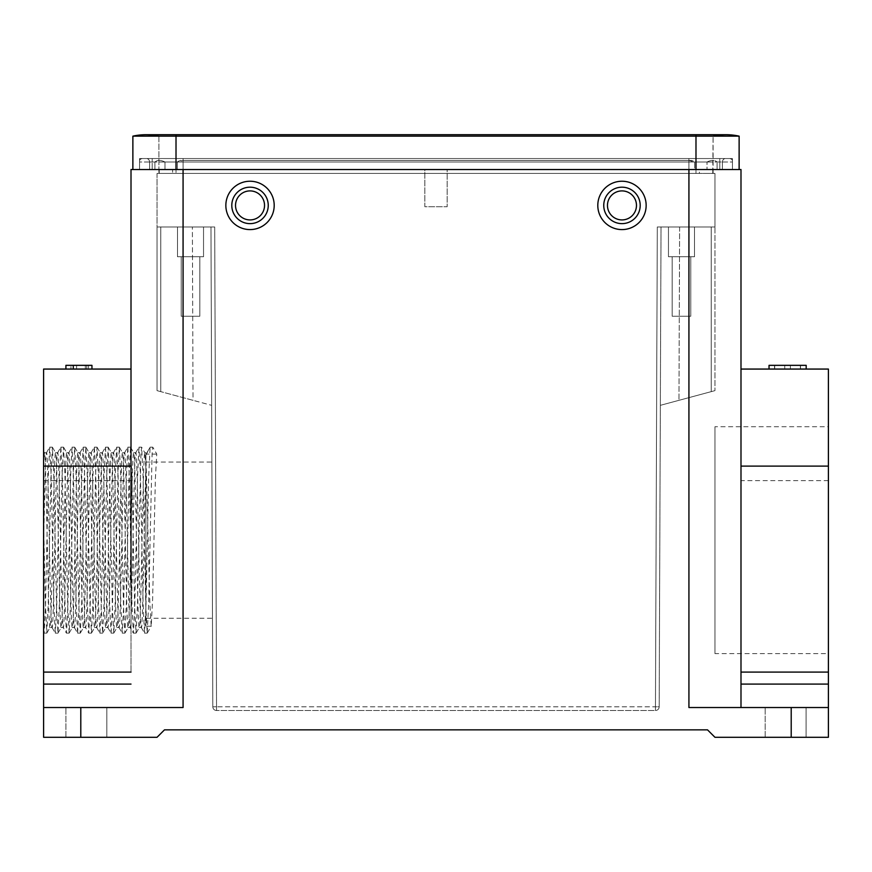 <?xml version="1.0" encoding="UTF-8"?>
<svg xmlns="http://www.w3.org/2000/svg" width="872" height="872" viewBox="0 0 872 872"><rect width="100%" height="100%" fill="white"/><g stroke="black" fill="none" stroke-linecap="round" stroke-linejoin="round"><path stroke-width="0.65" stroke-dasharray="4.36 3.27" d="M828.4 369.063L740.993 369.063L740.993 707.53L688.924 707.53L740.993 707.53L740.993 684.084L828.4 684.084L828.4 369.063M774.685 365.346L806.164 365.346L800.365 365.346L800.518 369.063L769.006 369.063L806.197 369.063L800.398 369.063L800.365 365.346L790.381 365.346L790.381 369.063L790.381 365.346L784.746 365.346L784.746 369.063L784.746 365.346L774.543 365.346L774.685 369.063M86.753 365.346L65.912 365.346L91.952 365.346L91.952 369.063L65.912 369.063L91.952 369.063L65.912 369.063L91.952 369.063L65.912 369.063L91.952 369.063L65.912 369.063L91.952 369.063L73.575 369.063L91.952 369.063L91.952 365.346L65.912 365.346L65.912 369.063L65.912 365.346L91.952 365.346L91.952 369.063L91.952 365.346L70.959 365.346L70.959 369.063L70.959 365.346L91.952 365.346L91.952 369.063L91.952 365.346L70.959 365.346L91.952 365.346L91.952 369.063L91.952 365.346L65.912 365.346L65.912 369.063L65.912 365.346L86.753 365.346L86.753 369.063M43.6 672.094L43.6 369.063L131.007 369.063L131.007 672.094L43.6 672.094L43.6 707.53L183.076 707.53L80.791 707.53L80.791 737.287L157.047 737.287L164.481 729.853L707.519 729.853L714.953 737.287L828.4 737.287L828.4 707.53L740.993 707.53L740.993 582.529L740.993 684.084M145.886 452.753L145.886 467.501L144.839 452.753C142.986 447.489 141.122 632.821 139.258 627.567C137.405 632.821 135.542 447.489 133.678 452.753C131.825 447.489 129.961 632.821 128.108 627.567C126.244 632.821 124.38 447.489 122.527 452.753C120.663 447.489 118.81 632.821 116.946 627.567C115.082 632.821 113.229 447.489 111.365 452.753C109.501 447.489 107.648 632.821 105.785 627.567C103.931 632.821 102.068 447.489 100.204 452.753C98.351 447.489 96.487 632.821 94.634 627.567C92.77 632.821 90.906 447.489 89.053 452.753C87.189 447.489 85.325 632.821 83.472 627.567C81.608 632.821 79.755 447.489 77.891 452.753C76.028 447.489 74.175 632.821 72.311 627.567C70.458 632.821 68.594 447.489 66.73 452.753C64.877 447.489 63.013 632.821 61.149 627.567C59.296 632.821 57.432 447.489 55.579 452.753C53.715 447.489 51.851 632.821 49.998 627.567L52.08 627.567C53.944 632.821 55.797 447.489 57.661 452.753C59.525 447.489 61.378 632.821 63.242 627.567C65.106 632.821 66.959 447.489 68.823 452.753C70.676 447.489 72.54 632.821 74.403 627.567C76.256 632.821 78.12 447.489 79.973 452.753C81.837 447.489 83.701 632.821 85.554 627.567C87.418 632.821 89.282 447.489 91.135 452.753C92.999 447.489 94.852 632.821 96.716 627.567C98.58 632.821 100.433 447.489 102.296 452.753C104.15 447.489 106.013 632.821 107.877 627.567C109.73 632.821 111.594 447.489 113.458 452.753C115.311 447.489 117.175 632.821 119.028 627.567C120.892 632.821 122.756 447.489 124.609 452.753C126.473 447.489 128.326 632.821 130.19 627.567C132.054 632.821 133.906 447.489 135.77 452.753C137.634 447.489 139.487 632.821 141.351 627.567C142.855 632.276 144.37 509.826 145.886 467.501L145.886 452.753L144.839 452.753L141.624 447.173L140.926 454.105L137.482 604.274L136.043 633.127L134.659 606.443L131.901 476.058L130.517 447.227L129.078 473.878L126.32 604.274L124.881 633.137L123.497 606.432L120.739 476.058L119.366 447.227L117.927 473.867L115.159 604.274L113.785 633.083L112.346 606.432L109.578 476.047L108.204 447.238L106.766 473.867L104.008 604.274L102.624 633.094L101.185 606.432L98.427 476.047L97.043 447.238L95.604 473.867L92.846 604.263L91.462 633.094L90.023 606.432L87.265 476.047L85.881 447.238L84.442 473.867L81.685 604.263L80.311 633.094L78.872 606.432L76.104 476.036L74.73 447.238L73.292 473.878L70.523 604.263L69.15 633.094L67.711 606.443L64.953 476.036L63.569 447.238L62.13 473.878L59.372 604.263L57.988 633.094L56.549 606.443L53.792 476.036L52.407 447.227L50.968 473.878L48.211 604.263L46.826 633.083L45.191 598.454L43.6 520.268L43.6 461.811L43.6 628.745L43.6 520.268M141.351 627.567L139.258 627.567M130.19 627.567L128.108 627.567M133.678 452.753L135.77 452.753M119.028 627.567L116.946 627.567M122.527 452.753L124.609 452.753M107.877 627.567L105.785 627.567M111.365 452.753L113.458 452.753M96.716 627.567L94.634 627.567M100.204 452.753L102.296 452.753M85.554 627.567L83.472 627.567M89.053 452.753L91.135 452.753M74.403 627.567L72.311 627.567M77.891 452.753L79.973 452.753M63.242 627.567L61.149 627.567M66.73 452.753L68.823 452.753M55.579 452.753L57.661 452.753M49.998 627.567C48.134 632.821 46.271 447.489 44.418 452.753L46.499 452.753C48.363 447.489 50.227 632.821 52.08 627.567M152.774 447.173L150.148 447.173L145.886 455.14L145.886 626.238L145.886 455.14L145.886 626.238L145.886 455.14L149.864 603.37L151.183 626.238L152.622 599.391L155.38 478.75L156.764 454.072L152.774 447.173L152.088 454.105L148.632 604.274L147.194 633.127L145.82 606.443L143.062 476.058L141.678 447.227M145.886 618.27L145.886 462.051L145.886 618.27L212.485 618.27L211.874 462.051L212.485 618.27M145.886 462.051L211.874 462.051M621.976 229.587A24.176 24.176 0 0 1 597.8 205.411A24.176 24.176 0 0 1 621.976 181.234A24.176 24.176 0 0 1 646.152 205.411A24.176 24.176 0 0 1 621.976 229.587A24.176 24.176 0 0 1 597.8 205.411A24.176 24.176 0 0 1 621.976 181.234A24.176 24.176 0 0 1 646.152 205.411A24.176 24.176 0 0 1 621.976 229.587A24.176 24.176 0 0 0 646.152 205.411A24.176 24.176 0 0 0 621.976 181.234A24.176 24.176 0 0 0 597.8 205.411A24.176 24.176 0 0 0 621.976 229.587M250.024 229.587A24.176 24.176 0 0 1 225.848 205.411A24.176 24.176 0 0 1 250.024 181.234A24.176 24.176 0 0 1 274.2 205.411A24.176 24.176 0 0 1 250.024 229.587A24.176 24.176 0 0 1 225.848 205.411A24.176 24.176 0 0 1 250.024 181.234A24.176 24.176 0 0 1 274.2 205.411A24.176 24.176 0 0 1 250.024 229.587A24.176 24.176 0 0 0 274.2 205.411A24.176 24.176 0 0 0 250.024 181.234A24.176 24.176 0 0 0 225.848 205.411A24.176 24.176 0 0 0 250.024 229.587M806.088 707.53L765.169 707.53L806.088 707.53L765.169 707.53L806.088 707.53L806.088 737.287L765.169 737.287L806.088 737.287L765.169 737.287L806.088 737.287L806.088 707.53M106.831 737.287L65.912 737.287L106.831 737.287L65.912 737.287L106.831 737.287L106.831 707.53L65.912 707.53L106.831 707.53L65.912 707.53L106.831 707.53L106.831 737.287M791.209 737.287L791.209 707.53L688.924 707.53L688.924 169.539L447.162 169.539L447.162 206.729L424.838 206.729L424.838 169.539L183.076 169.539L183.076 707.53L43.6 707.53L43.6 737.287L80.791 737.287M250.024 223.635A18.225 18.225 0 0 0 268.249 205.411A18.225 18.225 0 0 0 250.024 187.186A18.225 18.225 0 0 0 231.799 205.411A18.225 18.225 0 0 0 250.024 223.635A18.225 18.225 0 0 1 231.799 205.411A18.225 18.225 0 0 1 250.024 187.186A18.225 18.225 0 0 1 268.249 205.411A18.225 18.225 0 0 1 250.024 223.635A18.225 18.225 0 0 0 268.249 205.411A18.225 18.225 0 0 0 250.024 187.186A18.225 18.225 0 0 0 231.799 205.411A18.225 18.225 0 0 0 250.024 223.635M158.9 136.152L158.9 173.419L158.9 136.152L176.013 136.152L132.871 136.152L132.871 169.539L739.129 169.539L739.129 136.152A59.514 59.514 0 0 0 713.1 136.152L158.9 136.152A59.514 59.514 0 0 0 145.886 134.713L176.013 134.713L176.013 136.152L739.129 136.152A59.514 59.514 0 0 0 726.114 134.713M828.4 426.713L828.4 653.597L828.4 426.713L714.953 426.713L714.953 653.597L828.4 653.597M791.209 707.53L828.4 707.53L828.4 684.084M765.169 737.287L765.169 707.53L765.169 737.287M43.6 707.53L80.791 707.53M43.6 451.434L43.6 461.811L44.418 452.753M43.6 632.124L43.6 628.745L44.091 633.083M65.912 737.287L65.912 707.53L65.912 737.287M621.976 223.635A18.225 18.225 0 0 0 640.201 205.411A18.225 18.225 0 0 0 621.976 187.186A18.225 18.225 0 0 0 603.751 205.411A18.225 18.225 0 0 0 621.976 223.635A18.225 18.225 0 0 1 603.751 205.411A18.225 18.225 0 0 1 621.976 187.186A18.225 18.225 0 0 1 640.201 205.411A18.225 18.225 0 0 1 621.976 223.635A18.225 18.225 0 0 0 640.201 205.411A18.225 18.225 0 0 0 621.976 187.186A18.225 18.225 0 0 0 603.751 205.411A18.225 18.225 0 0 0 621.976 223.635M43.6 480.646L131.007 480.646M131.007 169.539L183.076 169.539M131.007 672.094L131.007 582.529M688.924 169.539L740.993 169.539M828.4 480.646L740.993 480.646M828.4 707.53L740.993 707.53M739.129 169.539L447.162 169.539L447.162 206.729L424.838 206.729L424.838 169.539L132.871 169.539M699.409 173.419L157.047 173.419L713.1 173.419L713.1 136.152L712.751 173.419L714.953 173.419L183.076 173.419L699.409 173.419L699.409 169.702L712.751 169.702L712.751 173.419M714.953 653.597L714.953 426.713M447.162 173.419L424.838 173.419L447.162 173.419M176.013 169.539L176.013 158.541L695.987 158.541L139.564 158.541L732.436 158.541L176.013 158.541L176.013 169.539L139.564 169.539L177.376 169.539L139.564 169.539L176.013 169.539L176.013 134.713L176.013 173.419L176.013 136.152L713.1 136.152M159.249 173.419L159.249 169.702L172.591 169.702L172.591 173.419M657.303 226.982L714.953 226.982L714.953 173.419L714.953 226.982L679.626 226.982L714.953 226.982L714.953 390.634L714.953 226.982L714.953 390.634L714.953 226.982L661.031 226.982L659.178 706.8L661.031 226.982L711.236 226.982L711.236 391.637L660.344 405.338L714.953 390.634L660.344 405.338L711.236 391.637L711.236 226.982L714.953 226.982L688.924 226.982L688.924 173.419L688.924 226.982L657.303 226.982L679.626 226.982L657.303 226.982L655.461 706.789L659.178 706.8A3.717 3.717 0 0 1 655.461 710.506L657.303 226.982M183.076 226.982L214.697 226.982L210.97 226.982L212.823 706.8L210.97 226.982L160.764 226.982L214.697 226.982L216.539 710.506L655.461 710.506A3.717 3.717 0 0 0 659.178 706.8L216.539 706.789L216.539 710.506L655.461 710.506L655.461 706.789L212.823 706.8A3.717 3.717 0 0 0 216.539 710.506A3.717 3.717 0 0 1 212.823 706.8L216.539 706.789L214.697 226.982L157.047 226.982L157.047 390.634L157.047 226.982L157.047 390.634L157.047 226.982L183.076 226.982L183.076 173.419L183.076 226.982M621.976 190.903A14.508 14.508 0 0 0 607.468 205.411A14.508 14.508 0 0 0 621.976 219.918A14.508 14.508 0 0 0 636.473 205.411A14.508 14.508 0 0 0 621.976 190.903M250.024 190.903A14.508 14.508 0 0 0 235.527 205.411A14.508 14.508 0 0 0 250.024 219.918A14.508 14.508 0 0 0 264.532 205.411A14.508 14.508 0 0 0 250.024 190.903M157.047 173.419L157.047 226.982L192.374 226.982L157.047 226.982L157.047 173.419M172.591 169.702L159.249 169.702M668.464 226.982L694.504 226.982L668.464 226.982L694.504 226.982L668.464 226.982L694.504 226.982L668.464 226.982L694.504 226.982L668.464 226.982L668.464 256.739L694.504 256.739L694.504 226.982L694.504 256.739L694.504 226.982L694.504 256.739L668.464 256.739L668.464 226.982L668.464 256.739L694.504 256.739L668.464 256.739L694.504 256.739L668.464 256.739L668.464 226.982M177.496 226.982L203.536 226.982L177.496 226.982L203.536 226.982L177.496 226.982L203.536 226.982L177.496 226.982L203.536 226.982L177.496 226.982L177.496 256.739L203.536 256.739L203.536 226.982L203.536 256.739L203.536 226.982L203.536 256.739L177.496 256.739L177.496 226.982L177.496 256.739L203.536 256.739L177.496 256.739L203.536 256.739L177.496 256.739L177.496 226.982M712.751 169.702L699.409 169.702M193.039 400.324L157.047 390.634L211.656 405.338L160.764 391.637L193.039 400.324L192.374 226.982L193.039 400.324M157.047 390.634L160.764 391.637L157.047 390.634M668.464 256.739L694.504 256.739L668.464 256.739M177.496 256.739L203.536 256.739L177.496 256.739M672.181 256.739L690.777 256.739L672.181 256.739L690.777 256.739L672.181 256.739L690.777 256.739L672.181 256.739L690.777 256.739L672.181 256.739L672.181 316.253L690.777 316.253L690.777 256.739L690.777 316.253L690.777 256.739L690.777 316.253L672.181 316.253L672.181 256.739L672.181 316.253L690.777 316.253L672.181 316.253L690.777 316.253L672.181 316.253L672.181 256.739M181.223 256.739L199.819 256.739L181.223 256.739L199.819 256.739L181.223 256.739L199.819 256.739L181.223 256.739L199.819 256.739L181.223 256.739L181.223 316.253L199.819 316.253L199.819 256.739L199.819 316.253L199.819 256.739L199.819 316.253L181.223 316.253L181.223 256.739L181.223 316.253L199.819 316.253L181.223 316.253L199.819 316.253L181.223 316.253L181.223 256.739M672.181 316.253L690.777 316.253L672.181 316.253M181.223 316.253L199.819 316.253L181.223 316.253M43.6 545.785C44.57 497.171 45.54 451.522 46.499 452.753M156.764 454.083L146.158 454.083L145.886 455.14M46.772 633.148L44.145 633.148L45.529 606.422L48.287 476.068L49.671 447.227L46.445 452.808M52.353 447.173L49.726 447.173L51.11 473.997L53.868 604.231L55.252 633.094L52.026 627.513M57.934 633.148L55.307 633.148L56.691 606.411L59.449 476.156L60.833 447.38M60.887 447.336L62.261 473.932L65.029 604.263L66.403 633.083L63.176 627.513M69.084 633.148L66.468 633.148L67.842 606.312L70.61 476.047L71.984 447.227L68.757 452.808M74.665 447.173L72.049 447.173L73.422 473.888L76.18 604.165L77.564 632.93M77.619 632.974L79.003 606.432L81.761 476.047L83.145 447.325M83.2 447.26L84.584 473.997L87.342 604.263L88.726 633.072L85.5 627.513M91.407 633.148L88.781 633.148L90.165 606.443L92.923 476.047L94.296 447.391M94.361 447.347L95.735 473.878L98.503 604.274L99.877 633.028M99.942 633.094L101.316 606.443L104.084 476.156L105.458 447.271M105.523 447.238L106.896 473.878L109.654 604.263L111.038 632.919M111.093 632.974L112.477 606.345L115.235 476.047L116.619 447.26M119.301 447.173L116.674 447.173L118.058 473.878L120.816 604.143L122.2 633.072L118.974 627.513M124.881 633.148L122.254 633.148L123.639 606.443L126.396 476.058L127.77 447.401M127.835 447.347L129.209 473.976L131.977 604.263L133.351 633.083L130.124 627.513M136.043 633.148L133.416 633.148L134.789 606.367L137.558 476.167L138.931 447.238L135.705 452.808M141.624 447.173L138.986 447.173L140.37 473.888L143.128 604.231L144.512 633.083L141.286 627.513M147.194 633.148L144.567 633.148L145.951 606.323L148.709 476.079L150.093 447.227L146.104 454.127M88.475 365.346L76.573 365.346L76.573 369.063L88.475 369.063L76.573 369.063L76.573 365.346L88.475 365.346L88.475 369.063M72.997 365.346L72.997 369.063L72.997 365.346L65.912 365.346L65.912 369.063L65.912 365.346L72.997 365.346M65.912 369.063L65.912 365.346L85.314 365.346L65.912 365.346L65.912 369.063L65.912 365.346L65.912 369.063L65.912 365.346L91.952 365.346L91.952 369.063L91.952 365.346L65.912 365.346L65.912 369.063L65.912 365.346L91.952 365.346L91.952 369.063L91.952 365.346L73.575 365.346L73.575 369.063M73.575 365.346L91.952 365.346L91.952 369.063M85.314 365.346L85.314 369.063M806.197 365.346L769.115 365.346L769.082 369.063L769.006 365.346M806.044 365.346L806.044 369.063M800.54 365.346L800.54 369.063M774.728 365.346L774.728 369.063M806.088 365.346L806.088 369.063M688.924 160.448L183.076 160.448L177.376 162.007L177.376 169.539L177.376 162.007C178.695 160.808 180.591 160.285 183.076 160.448L688.924 160.448L694.624 162.007L694.624 169.539L732.436 169.539L694.624 169.539L694.624 162.007C693.305 160.808 691.409 160.285 688.924 160.448L688.924 158.541L142.648 158.541L729.352 158.541L183.076 158.541L688.924 158.541L688.924 160.448M139.564 162.007L139.564 169.539L139.564 160.448L139.564 162.007L177.376 162.007L139.564 162.007M732.436 162.007L732.436 169.539L732.436 160.448L732.436 162.007L694.624 162.007L732.436 162.007M139.564 169.539L139.564 158.541L139.564 169.539M732.436 158.541L732.436 169.539L732.436 158.541M142.648 158.541A3.466 3.466 0 0 0 139.564 160.448A3.466 3.466 0 0 1 142.648 158.541A3.466 3.466 0 0 0 139.564 160.448M729.352 158.541A3.466 3.466 0 0 1 732.436 160.448A3.466 3.466 0 0 0 729.352 158.541A3.466 3.466 0 0 1 732.436 160.448M719.792 169.702L719.792 158.541L719.792 169.702L717.078 169.702L722.398 169.702L722.398 162.007L722.398 169.702L717.078 169.702L717.078 162.007L717.078 169.702L719.792 169.702M147.008 158.541L183.076 158.541L147.008 158.541A3.608 3.608 0 0 1 149.603 162.007L154.922 162.007L154.922 169.702L149.603 169.702L149.603 162.007L149.603 169.702L154.922 169.702L154.922 162.007C157.309 159.892 160.666 159.892 164.982 162.007L164.982 169.702L183.076 169.702L164.982 169.702L164.982 162.007C160.666 159.892 157.309 159.892 154.922 162.007L149.603 162.007A3.608 3.608 0 0 0 147.008 158.541A3.608 3.608 0 0 1 149.603 162.007M695.987 169.539L695.987 158.541L719.792 158.541L695.987 158.541L695.987 169.539L695.987 136.152L695.987 173.419L695.987 134.713M707.018 169.702L183.076 169.702L707.018 169.702L707.018 162.007L707.018 169.702L164.982 169.702L707.018 169.702M152.208 169.702L154.922 169.702L152.208 169.702L152.208 158.541L152.208 169.702M724.992 158.541A3.608 3.608 0 0 0 722.398 162.007A3.608 3.608 0 0 1 724.992 158.541A3.608 3.608 0 0 0 722.398 162.007L717.078 162.007C714.691 159.892 711.334 159.892 707.018 162.007C711.334 159.892 714.691 159.892 717.078 162.007L722.398 162.007A3.608 3.608 0 0 1 724.992 158.541M216.55 710.506L216.539 710.506A3.717 3.717 0 0 1 212.823 706.8A3.717 3.717 0 0 0 216.539 710.506M828.4 672.094L740.993 672.094M131.007 684.084L43.6 684.084M679.626 226.982L678.961 400.324L679.626 226.982M655.461 710.506A3.717 3.717 0 0 0 659.178 706.8A3.717 3.717 0 0 1 655.461 710.506M160.764 391.637L160.764 226.982L160.764 391.637M711.236 391.637L711.236 226.982L711.236 391.637M183.076 160.448L183.076 158.541L183.076 160.448M707.018 162.007L164.982 162.007L707.018 162.007M688.924 169.702L688.924 162.007L688.924 169.702M183.076 169.702L183.076 162.007L183.076 169.702M688.924 158.541L688.924 162.007L688.924 158.541M183.076 158.541L183.076 162.007L183.076 158.541M695.987 158.541L695.987 169.702L695.987 158.541M176.013 158.541L176.013 169.702L176.013 158.541M151.183 626.238L145.886 626.238M57.596 452.808L60.833 447.216M74.338 627.513L77.564 633.094M79.919 452.808L83.145 447.216M91.07 452.808L94.296 447.216M96.65 627.513L99.877 633.094M102.231 452.808L105.458 447.216M107.812 627.513L111.038 633.094M113.393 452.808L116.619 447.216M124.554 452.808L127.77 447.216M44.091 633.105L43.6 632.255M147.259 633.094L151.248 626.183M136.097 633.094L139.324 627.513M130.517 447.227L133.743 452.808M124.936 633.094L128.162 627.513M119.366 447.227L122.581 452.808M113.785 633.094L117.011 627.513M108.204 447.216L111.431 452.808M102.624 633.094L105.85 627.513M97.043 447.216L100.269 452.808M91.462 633.094L94.688 627.513M85.881 447.216L89.108 452.808M80.311 633.094L83.527 627.513M74.73 447.216L77.957 452.808M69.15 633.094L72.376 627.513M63.569 447.216L66.795 452.808M57.988 633.094L61.214 627.513M52.407 447.216L55.634 452.808M46.826 633.094L50.053 627.513M44.483 452.808L43.6 451.282M130.462 447.173L127.835 447.173M108.139 447.173L105.523 447.173M96.988 447.173L94.361 447.173M85.827 447.173L83.2 447.173M63.514 447.173L60.887 447.173M113.72 633.148L111.093 633.148M102.569 633.148L99.942 633.148M80.246 633.148L77.619 633.148M800.518 365.346L800.518 369.063M774.543 365.346L774.543 369.063L774.576 365.346M806.164 365.346L806.164 369.063"/><path stroke-width="1.31" d="M740.993 672.094L828.4 672.094L828.4 369.063L740.993 369.063L740.993 169.539L131.007 169.539L131.007 582.529M131.007 466.106L43.6 466.106L43.6 369.063L131.007 369.063L131.007 169.539M183.076 169.539L183.076 707.53L43.6 707.53L43.6 737.287L157.047 737.287L164.481 729.853L707.519 729.853L714.953 737.287L828.4 737.287L828.4 684.084L740.993 684.084M791.209 737.287L791.209 707.53L688.924 707.53L688.924 169.539M250.024 229.587A24.176 24.176 0 0 1 225.848 205.411A24.176 24.176 0 0 1 250.024 181.234A24.176 24.176 0 0 1 274.2 205.411A24.176 24.176 0 0 1 250.024 229.587M740.993 707.53L740.993 169.539M791.209 707.53L828.4 707.53M621.976 229.587A24.176 24.176 0 0 1 597.8 205.411A24.176 24.176 0 0 1 621.976 181.234A24.176 24.176 0 0 1 646.152 205.411A24.176 24.176 0 0 1 621.976 229.587M43.6 466.106L43.6 672.094L131.007 672.094M739.129 169.539L739.129 136.152L132.871 136.152L132.871 169.539M828.4 672.094L828.4 684.084M43.6 707.53L43.6 672.094M250.024 223.635A18.225 18.225 0 0 1 231.799 205.411A18.225 18.225 0 0 1 250.024 187.186A18.225 18.225 0 0 1 268.249 205.411A18.225 18.225 0 0 1 250.024 223.635M621.976 223.635A18.225 18.225 0 0 1 603.751 205.411A18.225 18.225 0 0 1 621.976 187.186A18.225 18.225 0 0 1 640.201 205.411A18.225 18.225 0 0 1 621.976 223.635M250.024 219.918A14.508 14.508 0 0 1 235.527 205.411A14.508 14.508 0 0 1 250.024 190.903A14.508 14.508 0 0 1 264.532 205.411A14.508 14.508 0 0 1 250.024 219.918M145.886 134.713A59.514 59.514 0 0 0 132.871 136.152A59.514 59.514 0 0 1 158.9 136.152A59.514 59.514 0 0 0 145.886 134.713L695.987 134.713L176.013 134.713L176.013 169.539M739.129 136.152A59.514 59.514 0 0 0 713.1 136.152A59.514 59.514 0 0 1 726.114 134.713L695.987 134.713L726.114 134.713M621.976 219.918A14.508 14.508 0 0 1 607.468 205.411A14.508 14.508 0 0 1 621.976 190.903A14.508 14.508 0 0 1 636.473 205.411A14.508 14.508 0 0 1 621.976 219.918M65.912 369.063L65.912 365.346L91.952 365.346L91.952 369.063M769.039 369.063L769.039 365.346L769.006 369.063M769.039 365.346L806.197 365.346L806.197 369.063M80.791 707.53L80.791 737.287M695.987 169.539L695.987 134.713M828.4 466.106L740.993 466.106M43.6 684.084L131.007 684.084"/></g></svg>
